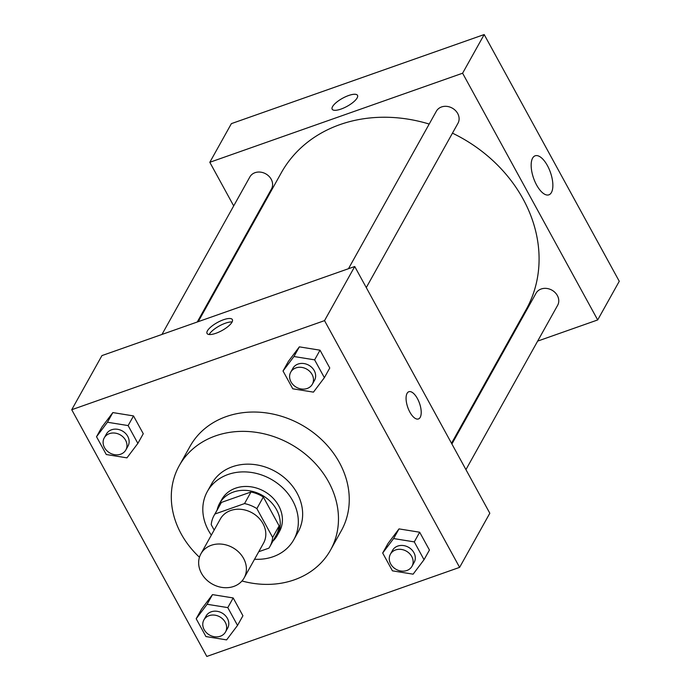 <?xml version="1.0" encoding="UTF-8"?>
<svg xmlns="http://www.w3.org/2000/svg" width="691" height="691" viewBox="0 0 691 691"><rect width="100%" height="100%" fill="white"/><g stroke="black" fill="none" stroke-linecap="round" stroke-linejoin="round"><path stroke-width="1.04" d="M211.265 545.303A24.746 20.877 29.2 0 1 238.982 552.351A24.746 20.877 29.2 0 1 244.13 577.926A24.746 20.877 29.2 0 1 212.353 584.094A24.746 20.877 29.2 0 1 200.917 553.802A24.746 20.877 29.2 0 1 211.265 545.303M200.917 553.802L220.334 519.01A24.746 20.877 29.2 0 1 230.682 510.511A24.746 20.877 29.2 0 1 258.399 517.559A24.746 20.877 29.2 0 1 263.547 543.126L244.13 577.926M250.997 491.992A31.941 26.949 29.2 0 1 263.34 497.002L279.129 525.851L272.66 537.451L256.862 508.602A31.941 26.949 29.2 0 0 244.528 503.584L250.997 491.992L221.44 502.409A31.941 26.949 29.2 0 0 220.524 503.903L214.055 515.503A31.941 26.949 29.2 0 0 211.221 524.685L214.167 530.057M258.762 551.712L268.92 548.136A31.941 26.949 29.2 0 0 269.835 546.633A31.941 26.949 29.2 0 0 272.66 537.451M244.528 503.584L214.97 514A31.941 26.949 29.2 0 0 214.055 515.503M263.34 497.002L256.862 508.602M221.44 502.409L214.97 514M279.129 525.851A31.941 26.949 29.2 0 1 276.305 535.033L269.835 546.633M272.902 541.139A32.995 27.839 -150.8 0 0 277.229 535.551A32.995 27.839 -150.8 0 0 276.504 509.569A32.995 27.839 -150.8 0 0 247.611 490.532A32.995 27.839 -150.8 0 0 219.6 503.393A32.995 27.839 -150.8 0 0 217.121 510.01M219.6 503.393L221.759 499.524A32.995 27.839 29.2 0 1 235.562 488.192A32.995 27.839 29.2 0 1 278.663 505.708A32.995 27.839 29.2 0 1 279.38 531.681L277.229 535.551M254.556 559.244A49.493 41.762 -150.8 0 0 293.787 539.723A49.493 41.762 -150.8 0 0 292.708 500.759A49.493 41.762 -150.8 0 0 249.365 472.195A49.493 41.762 -150.8 0 0 207.352 491.491A49.493 41.762 -150.8 0 0 211.342 535.128M293.787 539.723L298.106 531.992A49.493 41.762 -150.8 0 0 297.018 493.028A49.493 41.762 -150.8 0 0 253.675 464.464A49.493 41.762 -150.8 0 0 211.671 483.752L207.352 491.491M241.971 580.984A86.608 73.082 -150.8 0 0 330.523 550.079A86.608 73.082 -150.8 0 0 328.614 481.895A86.608 73.082 -150.8 0 0 252.768 431.901A86.608 73.082 -150.8 0 0 179.254 465.665A86.608 73.082 -150.8 0 0 199.449 557.248M179.254 465.665L190.042 446.334A86.608 73.082 29.2 0 1 226.277 416.578A86.608 73.082 29.2 0 1 339.402 462.564A86.608 73.082 29.2 0 1 341.302 530.748L330.523 550.079M424.032 559.701L429.431 550.036L419.679 532.225L399.009 528.891L388.083 543.359L382.684 553.025L392.436 570.835L413.114 574.169L424.032 559.701L414.289 541.891L393.611 538.557L382.684 553.025M237.531 625.424L242.93 615.759L233.178 597.948L212.5 594.614L201.582 609.082L196.184 618.747L205.935 636.558L226.605 639.892L237.531 625.424L227.788 607.614L207.11 604.279L196.184 618.747M206.816 656.45L459.61 567.371L324.528 320.633L71.734 409.72L206.816 656.45M324.373 377.666L329.771 368.001L320.019 350.19L299.35 346.856L288.423 361.333L283.025 370.998L292.777 388.8L313.455 392.134L324.373 377.666L314.63 359.856L293.951 356.521L283.025 370.998M137.872 443.389L143.27 433.723L133.518 415.922L112.84 412.579L101.922 427.055L96.524 436.721L106.276 454.523L126.945 457.857L137.872 443.389L128.12 425.578L107.451 422.244L96.524 436.721M459.61 567.371L489.815 513.24L354.733 266.51L324.528 320.633M407.077 393.352A14.433 6.21 -109.4 0 1 408.847 391.728A14.433 6.21 -109.4 0 1 419.506 403.276A14.433 6.21 -109.4 0 1 418.444 418.953A14.433 6.21 -109.4 0 1 408.744 409.832A14.433 6.21 -109.4 0 1 407.077 393.352M354.733 266.51L101.94 355.597L71.734 409.72M223.487 319.752A14.433 4.63 151.3 0 1 232.366 319.588A14.433 4.63 151.3 0 1 221.932 330.574A14.433 4.63 151.3 0 1 207.05 333.451A14.433 4.63 151.3 0 1 223.487 319.752M209.192 334.513A14.433 4.63 151.3 0 1 225.378 323.207A14.433 4.63 151.3 0 1 232.116 321.971M408.847 391.728A14.433 6.21 -109.4 0 1 419.497 403.276A14.433 6.21 -109.4 0 1 418.435 418.953M198.213 321.669L281.297 172.785A140.23 118.316 29.2 0 1 339.963 124.605A140.23 118.316 29.2 0 1 429.197 124.06M452.458 133.156A140.23 118.316 29.2 0 1 526.205 309.456L451.517 443.285M197.246 322.015L271.477 188.989A12.369 10.443 -150.8 0 0 265.759 173.847A12.369 10.443 -150.8 0 0 249.866 176.931L161.97 334.444M451.905 443.993L536.026 293.243A12.369 10.443 29.2 0 1 541.208 288.993A12.369 10.443 29.2 0 1 555.063 292.518A12.369 10.443 29.2 0 1 557.637 305.301L465.933 469.63M348.471 268.721L436.366 111.208A12.369 10.443 29.2 0 1 441.54 106.958A12.369 10.443 29.2 0 1 455.404 110.482A12.369 10.443 29.2 0 1 457.978 123.266L366.273 287.594M537.667 341.095L597.689 319.942L462.607 73.211L209.814 162.29L233.696 205.909M247.732 231.545L248.112 232.245M501.416 353.87L502.392 353.524M532.606 158.127A20.687 8.905 -109.4 0 1 535.136 155.803A20.687 8.905 -109.4 0 1 550.416 172.353A20.687 8.905 -109.4 0 1 548.887 194.827A20.687 8.905 -109.4 0 1 534.989 181.75A20.687 8.905 -109.4 0 1 532.606 158.127M462.607 73.211L484.184 34.55L619.266 281.28L597.689 319.942M484.184 34.55L231.39 123.629L209.814 162.29M357.126 97.958A14.433 4.63 151.3 0 1 344.04 107.856A14.433 4.63 151.3 0 1 332.181 109.221A14.433 4.63 151.3 0 1 342.615 98.226A14.433 4.63 151.3 0 1 357.506 95.358A14.433 4.63 151.3 0 1 357.126 97.958M357.506 95.358A14.433 4.63 -28.7 0 0 342.624 98.234A14.433 4.63 -28.7 0 0 332.181 109.221M104.237 437.887L106.397 434.026A12.369 10.443 29.2 0 1 111.571 429.776A12.369 10.443 29.2 0 1 125.425 433.3A12.369 10.443 29.2 0 1 128.008 446.084L125.848 449.945A12.369 10.443 29.2 0 1 109.955 453.037A12.369 10.443 29.2 0 1 104.237 437.887A12.369 10.443 29.2 0 1 109.411 433.637A12.369 10.443 29.2 0 1 123.266 437.161A12.369 10.443 29.2 0 1 125.848 449.945M143.27 433.723L133.518 415.922L128.12 425.578M133.518 415.922L112.84 412.579L107.451 422.244M112.84 412.579L101.922 427.055M203.897 619.922L206.056 616.052A12.369 10.443 29.2 0 1 211.23 611.803A12.369 10.443 29.2 0 1 225.085 615.327A12.369 10.443 29.2 0 1 227.667 628.119L225.508 631.98A12.369 10.443 29.2 0 1 209.615 635.072A12.369 10.443 29.2 0 1 203.897 619.922A12.369 10.443 29.2 0 1 209.071 615.672A12.369 10.443 29.2 0 1 222.925 619.196A12.369 10.443 29.2 0 1 225.508 631.98M242.93 615.759L233.178 597.948L227.788 607.614M233.178 597.948L212.5 594.614L207.11 604.279M212.5 594.614L201.582 609.082M290.738 372.164L292.898 368.303A12.369 10.443 29.2 0 1 298.071 364.053A12.369 10.443 29.2 0 1 311.926 367.569A12.369 10.443 29.2 0 1 314.509 380.361L312.349 384.222A12.369 10.443 29.2 0 1 296.456 387.314A12.369 10.443 29.2 0 1 290.738 372.164A12.369 10.443 29.2 0 1 295.912 367.914A12.369 10.443 29.2 0 1 309.775 371.438A12.369 10.443 29.2 0 1 312.349 384.222M329.771 368.001L320.019 350.19L314.63 359.856M320.019 350.19L299.35 346.856L293.951 356.521M299.35 346.856L288.423 361.333M390.398 554.199L392.557 550.33A12.369 10.443 29.2 0 1 397.731 546.08A12.369 10.443 29.2 0 1 411.594 549.604A12.369 10.443 29.2 0 1 414.168 562.396L412.009 566.257A12.369 10.443 29.2 0 1 396.116 569.349A12.369 10.443 29.2 0 1 390.398 554.199A12.369 10.443 29.2 0 1 395.58 549.95A12.369 10.443 29.2 0 1 409.435 553.474A12.369 10.443 29.2 0 1 412.009 566.257M429.431 550.036L419.679 532.225L414.289 541.891M419.679 532.225L399.009 528.891L393.611 538.557M399.009 528.891L388.083 543.359"/></g></svg>
